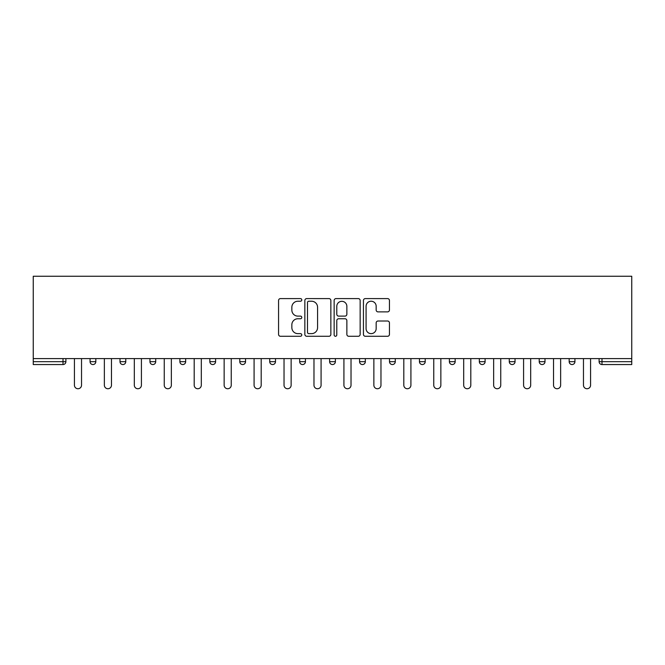 <?xml version="1.0" encoding="UTF-8"?>
<svg xmlns="http://www.w3.org/2000/svg" width="665" height="665" viewBox="0 0 665 665"><rect width="100%" height="100%" fill="white"/><g stroke="black" fill="none" stroke-linecap="round" stroke-linejoin="round"><path stroke-width="1" d="M301.785 299.907A1.322 1.322 0 0 0 300.472 298.593L280.447 298.593A1.887 1.887 0 0 0 278.569 300.472L278.569 334.387A1.887 1.887 0 0 0 280.447 336.274L300.472 336.274A1.322 1.322 0 0 0 301.785 334.952A1.322 1.322 0 0 0 300.472 333.639L297.878 333.639A6.027 6.027 0 0 1 291.852 327.604L291.852 324.778A6.027 6.027 0 0 1 297.878 318.751L300.472 318.751A1.322 1.322 0 0 0 301.785 317.429A1.322 1.322 0 0 0 300.472 316.116L297.878 316.116A6.027 6.027 0 0 1 291.852 310.081L291.852 307.255A6.027 6.027 0 0 1 297.878 301.228L300.472 301.228A1.322 1.322 0 0 0 301.785 299.907M387.562 311.877A1.887 1.887 0 0 0 389.449 309.99L389.449 300.472A1.887 1.887 0 0 0 387.562 298.593L365.334 298.593A1.887 1.887 0 0 0 363.447 300.472L363.447 334.387A1.887 1.887 0 0 0 365.334 336.274L387.562 336.274A1.887 1.887 0 0 0 389.449 334.387L389.449 322.899A1.887 1.887 0 0 0 387.562 321.012L378.053 321.012A1.887 1.887 0 0 0 376.166 322.899L376.166 328.593A5.037 5.037 0 0 1 371.128 333.639A5.037 5.037 0 0 1 366.082 328.593L366.082 306.266A5.037 5.037 0 0 1 371.128 301.228A5.037 5.037 0 0 1 376.166 306.266L376.166 309.99A1.887 1.887 0 0 0 378.053 311.877L387.562 311.877M631.75 358.601L33.25 358.601L33.25 276.258L631.75 276.258L631.75 364.553L602 364.553A2.876 2.876 0 0 1 599.115 361.677L599.115 358.601M330.854 300.472A1.887 1.887 0 0 0 328.967 298.593L306.731 298.593A1.887 1.887 0 0 0 304.853 300.472L304.853 334.387A1.887 1.887 0 0 0 306.731 336.274L328.967 336.274A1.887 1.887 0 0 0 330.854 334.387L330.854 300.472M336.033 298.593L358.269 298.593A1.887 1.887 0 0 1 360.147 300.472L360.147 334.387A1.887 1.887 0 0 1 358.269 336.274L348.751 336.274A1.887 1.887 0 0 1 346.864 334.387L346.864 320.638A1.887 1.887 0 0 0 344.985 318.751L338.668 318.751A1.887 1.887 0 0 0 336.789 320.638L336.789 334.952A1.322 1.322 0 0 1 335.468 336.274A1.322 1.322 0 0 1 334.146 334.952L334.146 300.472A1.887 1.887 0 0 1 336.033 298.593M63 364.553A2.876 2.876 0 0 0 65.885 361.677L63 361.677L63 364.553A2.876 2.876 0 0 0 65.885 361.677L65.885 358.601L65.885 361.677A2.876 2.876 0 0 1 63 364.553L33.25 364.553L33.25 361.677L63 361.677L63 358.601M33.25 358.601L33.25 361.677M90.066 358.601L90.066 361.677L90.066 358.601M92.95 364.553A2.876 2.876 0 0 1 90.066 361.677A2.876 2.876 0 0 0 92.95 364.553A2.876 2.876 0 0 0 95.827 361.677L95.827 358.601L95.827 361.677A2.876 2.876 0 0 1 92.95 364.553A2.876 2.876 0 0 1 90.066 361.677L95.827 361.677A2.876 2.876 0 0 1 92.95 364.553M120.008 358.601L120.008 361.677L120.008 358.601M125.768 358.601L125.768 361.677L125.768 358.601M149.958 358.601L149.958 361.677L149.958 358.601M155.718 358.601L155.718 361.677L155.718 358.601M179.899 358.601L179.899 361.677L179.899 358.601M185.66 358.601L185.66 361.677L185.66 358.601M209.841 358.601L209.841 361.677L209.841 358.601M215.601 358.601L215.601 361.677L215.601 358.601M245.543 358.601L245.543 361.677L239.791 361.677A2.876 2.876 0 0 0 242.667 364.553A2.876 2.876 0 0 1 239.791 361.677L239.791 358.601M269.732 358.601L269.732 361.677L269.732 358.601M275.493 358.601L275.493 361.677L275.493 358.601M299.674 358.601L299.674 361.677L299.674 358.601M305.435 358.601L305.435 361.677L305.435 358.601M329.624 358.601L329.624 361.677L329.624 358.601M335.376 358.601L335.376 361.677L335.376 358.601M359.566 358.601L359.566 361.677L359.566 358.601M365.326 358.601L365.326 361.677L365.326 358.601M389.507 358.601L389.507 361.677L389.507 358.601M395.268 358.601L395.268 361.677A2.876 2.876 0 0 1 392.392 364.553A2.876 2.876 0 0 1 389.507 361.677L395.268 361.677A2.876 2.876 0 0 1 392.392 364.553M419.457 358.601L419.457 361.677L419.457 358.601M425.209 358.601L425.209 361.677L425.209 358.601M449.399 358.601L449.399 361.677L449.399 358.601M455.159 358.601L455.159 361.677L455.159 358.601M485.101 358.601L485.101 361.677A2.876 2.876 0 0 1 482.225 364.553A2.876 2.876 0 0 1 479.34 361.677L479.34 358.601M515.043 358.601L515.043 361.677A2.876 2.876 0 0 1 512.166 364.553A2.876 2.876 0 0 1 509.282 361.677L509.282 358.601M544.992 358.601L544.992 361.677A2.876 2.876 0 0 1 542.108 364.553A2.876 2.876 0 0 1 539.232 361.677L539.232 358.601M574.934 358.601L574.934 361.677A2.876 2.876 0 0 1 572.05 364.553A2.876 2.876 0 0 1 569.174 361.677L569.174 358.601M122.892 364.553A2.876 2.876 0 0 1 120.008 361.677A2.876 2.876 0 0 0 122.892 364.553A2.876 2.876 0 0 0 125.768 361.677A2.876 2.876 0 0 1 122.892 364.553A2.876 2.876 0 0 1 120.008 361.677L125.768 361.677A2.876 2.876 0 0 1 122.892 364.553M152.834 364.553A2.876 2.876 0 0 1 149.958 361.677A2.876 2.876 0 0 0 152.834 364.553A2.876 2.876 0 0 0 155.718 361.677A2.876 2.876 0 0 1 152.834 364.553A2.876 2.876 0 0 1 149.958 361.677L155.718 361.677A2.876 2.876 0 0 1 152.834 364.553M182.775 364.553A2.876 2.876 0 0 1 179.899 361.677A2.876 2.876 0 0 0 182.775 364.553A2.876 2.876 0 0 0 185.66 361.677A2.876 2.876 0 0 1 182.775 364.553A2.876 2.876 0 0 1 179.899 361.677L185.66 361.677A2.876 2.876 0 0 1 182.775 364.553M212.725 364.553A2.876 2.876 0 0 1 209.841 361.677A2.876 2.876 0 0 0 212.725 364.553A2.876 2.876 0 0 0 215.601 361.677A2.876 2.876 0 0 1 212.725 364.553A2.876 2.876 0 0 1 209.841 361.677L215.601 361.677A2.876 2.876 0 0 1 212.725 364.553M242.667 364.553A2.876 2.876 0 0 0 245.543 361.677A2.876 2.876 0 0 1 242.667 364.553A2.876 2.876 0 0 1 239.791 361.677M272.608 364.553A2.876 2.876 0 0 1 269.732 361.677L275.493 361.677A2.876 2.876 0 0 1 272.608 364.553A2.876 2.876 0 0 0 275.493 361.677A2.876 2.876 0 0 1 272.608 364.553M302.558 364.553A2.876 2.876 0 0 1 299.674 361.677L305.435 361.677A2.876 2.876 0 0 1 302.558 364.553A2.876 2.876 0 0 0 305.435 361.677M332.5 364.553A2.876 2.876 0 0 1 329.624 361.677A2.876 2.876 0 0 0 332.5 364.553A2.876 2.876 0 0 0 335.376 361.677A2.876 2.876 0 0 1 332.5 364.553A2.876 2.876 0 0 1 329.624 361.677L335.376 361.677M362.442 364.553A2.876 2.876 0 0 1 359.566 361.677A2.876 2.876 0 0 0 362.442 364.553A2.876 2.876 0 0 0 365.326 361.677A2.876 2.876 0 0 1 362.442 364.553A2.876 2.876 0 0 1 359.566 361.677L365.326 361.677A2.876 2.876 0 0 1 362.442 364.553M422.333 364.553A2.876 2.876 0 0 1 419.457 361.677L425.209 361.677A2.876 2.876 0 0 1 422.333 364.553A2.876 2.876 0 0 0 425.209 361.677M452.275 364.553A2.876 2.876 0 0 1 449.399 361.677A2.876 2.876 0 0 0 452.275 364.553A2.876 2.876 0 0 0 455.159 361.677A2.876 2.876 0 0 1 452.275 364.553A2.876 2.876 0 0 1 449.399 361.677L455.159 361.677M308.809 301.228A1.322 1.322 0 0 0 307.488 302.55L307.488 332.317A1.322 1.322 0 0 0 308.809 333.639L311.536 333.639A6.027 6.027 0 0 0 317.571 327.604L317.571 307.255A6.027 6.027 0 0 0 311.536 301.228L308.809 301.228M346.864 306.365A5.037 5.037 0 0 0 341.827 301.32A5.037 5.037 0 0 0 336.789 306.365L336.789 314.229A1.887 1.887 0 0 0 338.668 316.116L344.985 316.116A1.887 1.887 0 0 0 346.864 314.229L346.864 306.365M74.422 358.601L74.422 385.193A3.549 3.549 0 0 0 77.971 388.742A3.549 3.549 0 0 0 81.529 385.193L81.529 358.601M104.363 358.601L104.363 385.193A3.549 3.549 0 0 0 107.921 388.742A3.549 3.549 0 0 0 111.471 385.193L111.471 358.601M134.313 358.601L134.313 385.193A3.549 3.549 0 0 0 137.863 388.742A3.549 3.549 0 0 0 141.412 385.193L141.412 358.601M164.255 358.601L164.255 385.193A3.549 3.549 0 0 0 167.804 388.742A3.549 3.549 0 0 0 171.354 385.193L171.354 358.601M194.197 358.601L194.197 385.193A3.549 3.549 0 0 0 197.754 388.742A3.549 3.549 0 0 0 201.304 385.193L201.304 358.601M224.147 358.601L224.147 385.193A3.549 3.549 0 0 0 227.696 388.742A3.549 3.549 0 0 0 231.245 385.193L231.245 358.601M254.088 358.601L254.088 385.193A3.549 3.549 0 0 0 257.638 388.742A3.549 3.549 0 0 0 261.187 385.193L261.187 358.601M284.03 358.601L284.03 385.193A3.549 3.549 0 0 0 287.588 388.742A3.549 3.549 0 0 0 291.137 385.193L291.137 358.601M313.98 358.601L313.98 385.193A3.549 3.549 0 0 0 317.529 388.742A3.549 3.549 0 0 0 321.079 385.193L321.079 358.601M343.921 358.601L343.921 385.193A3.549 3.549 0 0 0 347.471 388.742A3.549 3.549 0 0 0 351.02 385.193L351.02 358.601M373.863 358.601L373.863 385.193A3.549 3.549 0 0 0 377.412 388.742A3.549 3.549 0 0 0 380.97 385.193L380.97 358.601M403.813 358.601L403.813 385.193A3.549 3.549 0 0 0 407.362 388.742A3.549 3.549 0 0 0 410.912 385.193L410.912 358.601M433.755 358.601L433.755 385.193A3.549 3.549 0 0 0 437.304 388.742A3.549 3.549 0 0 0 440.853 385.193L440.853 358.601M463.696 358.601L463.696 385.193A3.549 3.549 0 0 0 467.246 388.742A3.549 3.549 0 0 0 470.803 385.193L470.803 358.601M493.646 358.601L493.646 385.193A3.549 3.549 0 0 0 497.196 388.742A3.549 3.549 0 0 0 500.745 385.193L500.745 358.601M523.588 358.601L523.588 385.193A3.549 3.549 0 0 0 527.137 388.742A3.549 3.549 0 0 0 530.687 385.193L530.687 358.601M553.529 358.601L553.529 385.193A3.549 3.549 0 0 0 557.079 388.742A3.549 3.549 0 0 0 560.637 385.193L560.637 358.601M583.471 358.601L583.471 385.193A3.549 3.549 0 0 0 587.029 388.742A3.549 3.549 0 0 0 590.578 385.193L590.578 358.601M602 358.601L602 361.677L631.75 361.677M599.115 361.677L602 361.677L602 364.553M482.225 364.553A2.876 2.876 0 0 0 485.101 361.677L479.34 361.677M512.166 364.553A2.876 2.876 0 0 0 515.043 361.677L509.282 361.677M542.108 364.553A2.876 2.876 0 0 0 544.992 361.677L539.232 361.677M572.05 364.553A2.876 2.876 0 0 0 574.934 361.677L569.174 361.677"/></g></svg>
